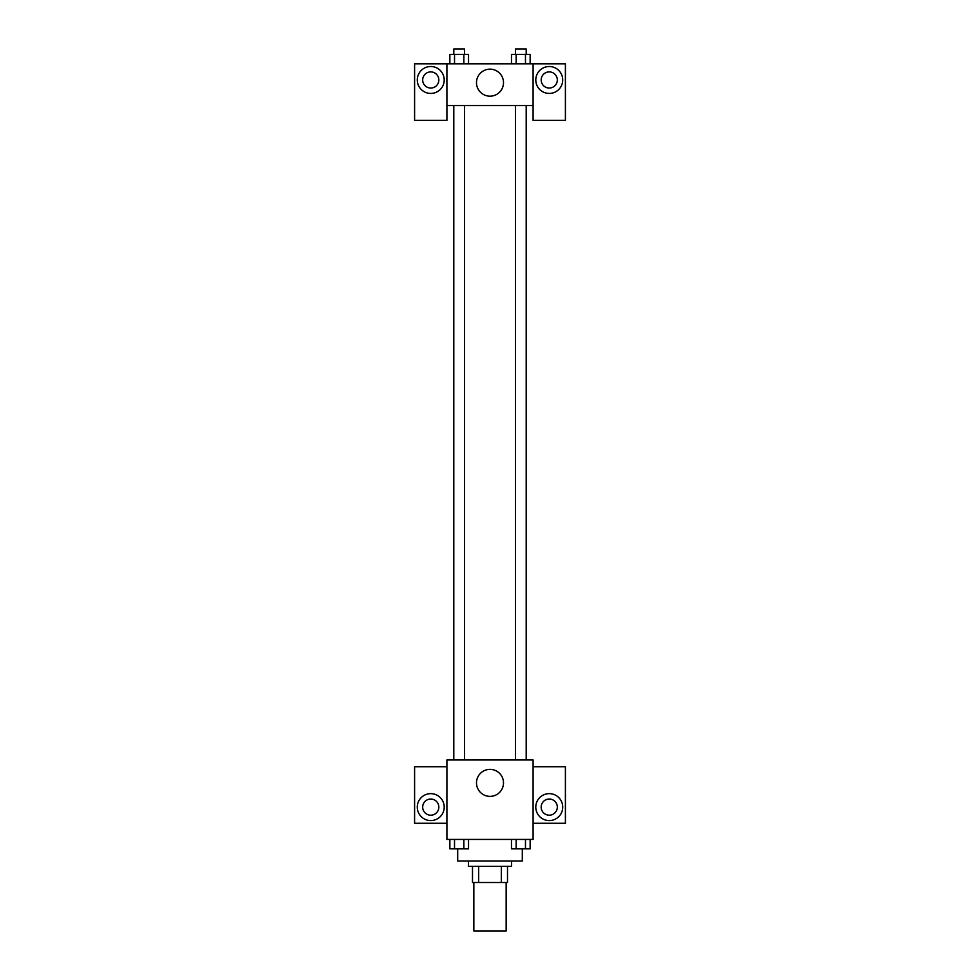 <?xml version="1.0" encoding="UTF-8"?>
<svg xmlns="http://www.w3.org/2000/svg" width="980" height="980" viewBox="0 0 980 980"><rect width="100%" height="100%" fill="white"/><g stroke="black" fill="none" stroke-linecap="round" stroke-linejoin="round"><path stroke-width="1.47" d="M473.842 882.527L473.842 931L506.158 931L506.158 882.527M501.331 866.369L501.331 882.527L472.495 882.527L472.495 866.369M501.331 882.527L507.505 882.527L507.505 866.369L507.505 882.527M511.548 860.979L511.548 866.369L468.452 866.369L468.452 860.979M478.669 866.369L478.669 882.527M457.685 848.901L457.685 860.979L522.316 860.979L522.316 848.901M533.096 839.431L446.905 839.431L446.905 759.99L533.096 759.99L533.096 839.431M430.747 820.579A13.463 13.463 0 0 1 419.085 800.378A13.463 13.463 0 0 1 442.409 800.378A13.463 13.463 0 0 1 430.747 820.579M446.905 823.274L414.589 823.274L414.589 766.715L446.905 766.715M422.674 807.116A8.085 8.085 0 0 1 430.747 799.031A8.085 8.085 0 0 1 438.832 807.116A8.085 8.085 0 0 1 430.747 815.201A8.085 8.085 0 0 1 422.674 807.116M490 796.385A13.512 13.512 0 0 1 478.301 776.123A13.512 13.512 0 0 1 501.699 776.123A13.512 13.512 0 0 1 490 796.385M549.253 820.579A13.463 13.463 0 0 1 537.591 800.378A13.463 13.463 0 0 1 560.915 800.378A13.463 13.463 0 0 1 549.253 820.579M533.096 823.274L565.411 823.274L565.411 766.715L533.096 766.715M541.168 807.116A8.085 8.085 0 0 1 549.253 799.031A8.085 8.085 0 0 1 557.326 807.116A8.085 8.085 0 0 1 549.253 815.201A8.085 8.085 0 0 1 541.168 807.116M526.407 105.558L526.407 759.99M515.419 759.99L515.419 105.558M464.581 105.558L464.581 759.99M533.096 105.558L533.096 120.369L565.411 120.369L565.411 63.81L533.096 63.81L533.096 105.558L446.905 105.558L446.905 120.369L414.589 120.369L414.589 63.81L446.905 63.81L446.905 105.558M438.832 79.968A8.085 8.085 0 0 1 430.747 88.053A8.085 8.085 0 0 1 422.674 79.968A8.085 8.085 0 0 1 430.747 71.895A8.085 8.085 0 0 1 438.832 79.968M430.747 93.431A13.463 13.463 0 0 1 419.085 73.243A13.463 13.463 0 0 1 442.409 73.243A13.463 13.463 0 0 1 430.747 93.431M557.326 79.968A8.085 8.085 0 0 1 545.211 86.963A8.085 8.085 0 0 1 545.211 72.973A8.085 8.085 0 0 1 557.326 79.968M549.253 93.431A13.463 13.463 0 0 1 537.591 73.243A13.463 13.463 0 0 1 560.915 73.243A13.463 13.463 0 0 1 549.253 93.431M533.096 63.81L446.905 63.81M476.488 82.663A13.512 13.512 0 0 1 496.75 70.964A13.512 13.512 0 0 1 496.75 94.362A13.512 13.512 0 0 1 476.488 82.663M530.143 63.81L530.143 54.39L511.474 54.39L511.474 63.81M525.476 54.39L525.476 63.81M516.141 54.39L516.141 63.81M515.419 54.39L515.419 49L526.199 49L526.199 54.39M468.526 63.81L468.526 54.39L449.857 54.39L449.857 63.81M463.859 54.39L463.859 63.81M454.524 54.39L454.524 63.81M453.801 54.39L453.801 49L464.581 49L464.581 54.39M530.143 839.431L530.143 848.864L511.474 848.864L511.474 839.431M525.476 839.431L525.476 848.864M516.141 839.431L516.141 848.864M526.199 848.864L515.419 848.864M468.526 839.431L468.526 848.864L449.857 848.864L449.857 839.431M463.859 839.431L463.859 848.864M454.524 839.431L454.524 848.864M464.581 848.864L453.801 848.864M453.593 105.558L453.593 759.99M526.199 759.99L526.199 105.558M453.801 105.558L453.801 759.99"/></g></svg>
